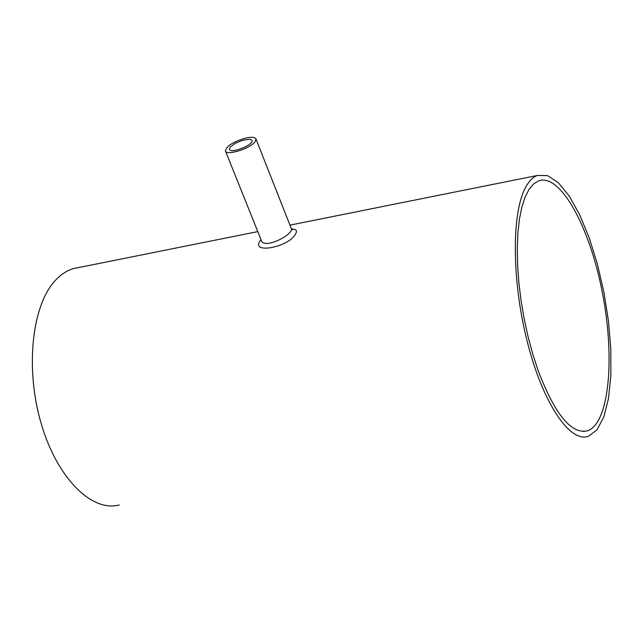 <?xml version="1.0" encoding="UTF-8"?>
<svg xmlns="http://www.w3.org/2000/svg" width="643" height="643" viewBox="0 0 643 643"><rect width="100%" height="100%" fill="white"/><g stroke="black" fill="none" stroke-linecap="round" stroke-linejoin="round"><path stroke-width="0.96" d="M525.018 188.503C511.362 215.019 512.037 283.161 527.67 343.338C543.174 403.651 569.915 442.834 588.257 436.372L596.993 429.854L603.833 416.897L608.511 398.371L610.85 375.383L610.81 349.125L608.439 320.897L603.873 292.018L597.331 263.815L589.109 237.564L579.56 214.529L569.111 195.866L558.261 182.604L547.531 175.595L537.492 175.443C532.709 177.155 528.554 181.511 525.018 188.503M261.058 239.751L259.844 241.173C251.3 254.379 288.996 247.008 295.442 234.1C297.596 230.733 296.319 229.061 291.609 229.101M79.041 267.488L73.278 268.645C66.165 270.759 59.695 275.244 53.867 282.084C31.378 308.11 25.302 370.698 41.474 424.533C57.46 478.513 91.885 512.367 119.252 504.972M291.255 228.426L291.327 228.627C293.891 234.446 263.678 250.111 261.259 240.257L225.5 151.097M255.118 141.709C250.392 148.662 226.063 156.104 225.396 150.832C226.561 145.921 233.457 141.629 246.076 137.964C251.839 136.782 255.15 137.136 256.002 139.025L255.118 141.709M230.073 147.231L234.896 143.518L242.226 140.407L249.146 139.25L251.108 139.627L252.024 140.544C253.961 144.948 230.17 154.127 229.374 149.28L230.073 147.231M538.006 370.199L532.734 353.988L528.088 336.739L524.174 318.815L521.079 300.627L518.869 282.566L517.591 265.02L517.269 248.375L517.888 232.983L519.431 219.142L521.851 207.126L525.074 197.144L529.036 189.372L533.626 183.898L538.754 180.804C560.495 173.168 589.832 227.204 602.354 292.533C615.23 357.749 609.234 423.745 587.405 430.866C571.201 434.338 554.74 414.108 538.006 370.199M73.278 268.645L257.787 231.601M289.961 225.138L537.492 175.443M291.994 229.487L292.629 229.728L291.327 228.627L256.002 139.025M583.137 431.501L587.405 430.866"/></g></svg>
